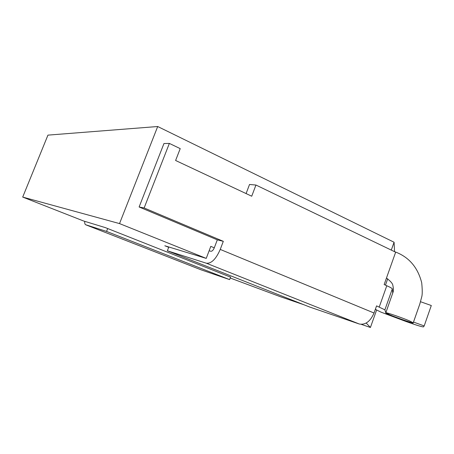 <?xml version="1.0" encoding="UTF-8"?>
<svg xmlns="http://www.w3.org/2000/svg" width="454" height="454" viewBox="0 0 454 454"><rect width="100%" height="100%" fill="white"/><g stroke="black" fill="none" stroke-linecap="round" stroke-linejoin="round"><path stroke-width="0.68" d="M361.293 324.36L370.419 327.482L376.582 310.122M385.457 285.14L387.716 278.796M304.061 304.804L280.407 296.723L230.218 278.024M230.553 277.133L105.424 227.647L83.508 220.962L22.7 197.081L119.527 223.589L206.23 258.394L164.808 245.762L168.701 247.311M119.527 223.589L157.697 126.518L47.942 135.127L22.7 197.081M144.134 207.972L139.117 206.984L163.956 143.532L169.365 143.413L144.134 207.972L223.311 241.324L217.313 239.854L214.288 247.822L210.798 246.38L206.23 258.394M391.286 250.092L394.083 242.243L157.697 126.518M413.248 322.794L409.315 320.813C401.393 317.442 385.367 312.011 385.809 312.823L389.918 314.877C397.693 318.169 413.469 323.543 413.248 322.794L419.808 304.038L421.874 296.331C422.413 293.851 422.356 289.329 421.704 282.757C417.714 267.105 408.668 256.743 394.554 251.664L394.083 242.243M370.419 327.482L366.196 323.032M107.689 228.538L106.554 231.421L85.579 224.707C84.898 224.242 84.603 223.118 84.694 221.319M230.609 276.985L229.616 279.613L106.554 231.421M201.315 269.914L229.616 279.613M168.826 246.987L167.361 250.79L309.719 307.04L359.228 323.991C365.374 325.143 370.311 321.489 374.034 313.01L376.57 305.882L384.884 309.832L385.94 313.283L387.988 314.287L406.199 321.006L413.117 323.135L420.018 303.408M375.52 308.839L375.912 309.645L381.11 312.182L406.109 321.528C416.256 325.16 422.044 326.948 423.469 326.891L424.189 325.938L413.52 322.073M246.091 193.574L249.524 184.483L255.942 185.033L395.655 252.191L384.152 284.562L386.791 285.736C390.344 287.325 392.182 288.375 392.307 288.886L392.767 293.171M139.117 206.984L217.313 239.854M424.189 325.938L431.3 305.519L420.625 301.762M223.311 241.324L220.241 249.422C215.991 259.138 211.343 263.729 206.309 263.201L167.361 250.79M255.942 185.033L251.726 196.219L175.607 160.483L180.221 148.628L169.365 143.413M209.124 250.784L210.843 251.266C212.103 251.357 213.249 250.211 214.288 247.822M201.491 269.988L85.823 224.821M413.225 322.817L413.117 323.135M374.034 313.01L220.241 249.422M386.791 285.736L379.243 307.006M392.307 288.886L384.884 309.832M359.228 323.991L206.309 263.201M386.45 278.081C390.531 281.128 392.653 283.546 392.835 285.328C393.482 288.279 393.601 290.424 393.192 291.752L385.809 312.823"/></g></svg>
